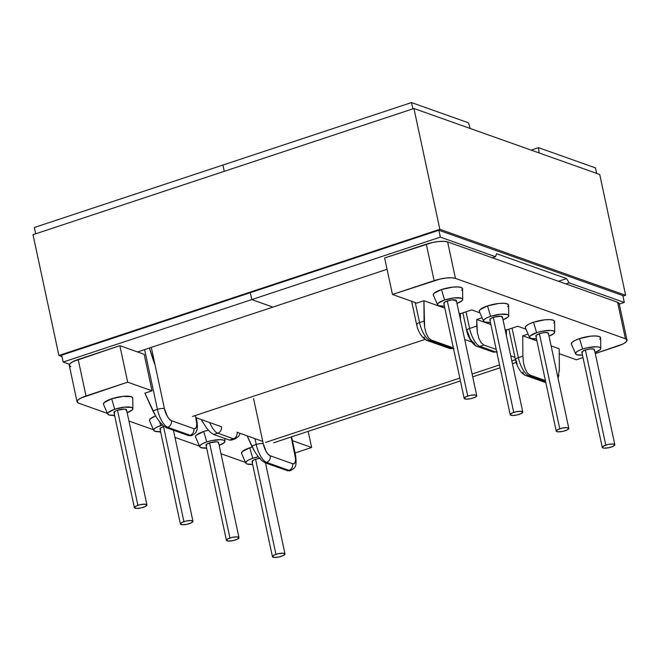 <?xml version="1.0" encoding="UTF-8"?>
<svg xmlns="http://www.w3.org/2000/svg" width="660" height="660" viewBox="0 0 660 660"><rect width="100%" height="100%" fill="white"/><g stroke="black" fill="none" stroke-linecap="round" stroke-linejoin="round"><path stroke-width="0.99" d="M568.804 428.373L566.692 427.622L562.139 428.109L557.807 429.544L556.24 431.087L558.352 431.838L562.906 431.351L567.237 429.916L568.804 428.373L548.419 333.284A6.427 1.666 167.9 0 0 539.377 333.655L559.762 428.752A6.427 1.666 -12.1 0 1 568.804 428.381A6.427 1.666 -12.1 0 1 565.282 430.708A6.427 1.666 -12.1 0 1 556.231 431.079A6.427 1.666 -12.1 0 1 559.762 428.752L539.377 333.655A6.427 1.666 167.9 0 0 535.846 335.981L536.184 335.263L539.377 333.655L544.187 332.615L547.792 332.764L548.419 333.275L548.089 334.001M614.823 444.716L612.711 443.965L608.157 444.452L603.826 445.888L602.258 447.43L604.37 448.181L608.924 447.694L613.255 446.259L614.823 444.716L594.445 349.627A6.427 1.666 167.9 0 0 585.395 349.998L605.781 445.096A6.427 1.666 -12.1 0 1 614.831 444.724A6.427 1.666 -12.1 0 1 611.3 447.051A6.427 1.666 -12.1 0 1 602.258 447.422A6.427 1.666 -12.1 0 1 605.781 445.096L585.395 349.998A6.427 1.666 167.9 0 0 581.872 352.325L582.202 351.607L585.395 349.998L590.205 348.959L593.81 349.107L594.437 349.618L594.107 350.344M554.746 332.112L554.623 321.585A14.966 3.877 167.9 0 0 533.544 322.237L536.605 332.673A12.886 3.341 -12.1 0 1 554.746 332.112A12.886 3.341 -12.1 0 1 549.029 336.121L554.062 333.366L554.73 331.914L553.476 330.883L550.498 330.412L541.365 331.386L536.605 332.673L533.544 322.237L528.99 324.076L526.111 325.99L525.335 327.673M600.773 348.455L600.641 337.928A14.966 3.877 167.9 0 0 579.562 338.58L582.623 349.016A12.886 3.341 -12.1 0 1 600.773 348.455A12.886 3.341 -12.1 0 1 595.048 352.465L600.088 349.709L600.748 348.257L599.494 347.226L596.516 346.756L587.384 347.729L582.623 349.016L579.562 338.58L575.009 340.42L572.129 342.334L571.362 344.017M522.778 412.03L520.666 411.279L516.112 411.766L511.781 413.201L510.213 414.744L512.325 415.495L516.879 415.008L521.21 413.572L522.778 412.03L502.392 316.948A6.427 1.666 167.9 0 0 493.35 317.311L513.736 412.409A6.427 1.666 -12.1 0 1 522.778 412.038A6.427 1.666 -12.1 0 1 519.255 414.364A6.427 1.666 -12.1 0 1 510.213 414.736A6.427 1.666 -12.1 0 1 513.736 412.409L493.35 317.311L500.28 316.189L502.392 316.932L502.062 317.658M447.332 300.968L467.717 396.066A6.427 1.666 -12.1 0 1 476.759 395.695A6.427 1.666 -12.1 0 1 473.236 398.021A6.427 1.666 -12.1 0 1 464.186 398.392A6.427 1.666 -12.1 0 1 467.717 396.066L447.332 300.968L452.133 299.929L456.373 300.589A6.427 1.666 167.9 0 0 447.332 300.968A6.427 1.666 167.9 0 0 443.8 303.295L444.139 302.577L447.332 300.968M507.796 306.702L508.571 305.019L507.111 303.814L503.654 303.27L498.712 303.476L487.517 305.893A14.966 3.877 167.9 0 0 479.374 311.503L483.565 321.156A12.886 3.341 -12.1 0 1 490.578 316.33L487.517 305.893L480.084 309.647L479.317 311.33M508.728 315.769A12.886 3.341 -12.1 0 1 503.002 319.778L508.043 317.023L508.703 315.571L507.449 314.539L500.214 314.251L490.578 316.33A12.886 3.341 -12.1 0 1 508.728 315.769L508.596 305.242A14.966 3.877 167.9 0 0 487.517 305.893L490.578 316.33L486.659 317.914L484.184 319.555L483.516 321.007L484.77 322.047L490.43 322.468A12.886 3.341 -12.1 0 1 483.565 321.156M461.777 290.359L462.544 288.676L461.092 287.471L457.627 286.927L452.694 287.133L441.49 289.55A14.966 3.877 167.9 0 0 433.348 295.16L437.547 304.813A12.886 3.341 -12.1 0 1 444.56 299.986L441.49 289.55L434.057 293.304L433.29 294.987M462.701 299.425A12.886 3.341 -12.1 0 1 456.976 303.435L462.016 300.679L462.677 299.227L461.431 298.196L454.195 297.908L444.56 299.986A12.886 3.341 -12.1 0 1 462.701 299.425L462.577 288.899A14.966 3.877 167.9 0 0 441.49 289.55L444.56 299.986L438.157 303.212L437.497 304.664L438.743 305.704L444.411 306.125A12.886 3.341 -12.1 0 1 437.547 304.813M206.646 445.756L206.027 445.244L206.357 444.518L209.55 442.901A6.427 1.666 167.9 0 0 206.019 445.228L226.413 540.326A6.427 1.666 -12.1 0 1 229.936 537.999L209.55 442.901L216.48 441.779L217.965 442.01L218.592 442.53L218.262 443.256M235.455 539.962A6.427 1.666 -12.1 0 1 226.413 540.326L228.525 541.084L233.079 540.598L237.41 539.17L238.978 537.619A6.427 1.666 -12.1 0 1 235.455 539.962M259.586 458.312A6.427 1.666 167.9 0 0 255.568 459.244L275.954 554.342A6.427 1.666 -12.1 0 1 285.004 553.971A6.427 1.666 -12.1 0 1 281.474 556.306A6.427 1.666 -12.1 0 1 272.432 556.669A6.427 1.666 -12.1 0 1 275.954 554.342L255.568 459.244A6.427 1.666 167.9 0 0 252.046 461.571L253.613 460.036L255.568 459.244L260.378 458.213M199.765 446.754A12.886 3.341 -12.1 0 1 206.778 441.919L202.859 443.504L200.376 445.154L199.716 446.606L200.97 447.637L206.63 448.066A12.886 3.341 -12.1 0 1 199.765 446.754L195.566 437.102A14.966 3.877 167.9 0 1 203.717 431.483L208.329 430.196A14.966 3.877 167.9 0 0 203.717 431.483L206.778 441.919A12.886 3.341 -12.1 0 1 224.928 441.358A12.886 3.341 -12.1 0 1 219.202 445.368L224.235 442.621L224.903 441.169L223.649 440.129L220.671 439.659L211.538 440.632L206.778 441.919L203.717 431.483L196.284 435.237L195.508 436.928M245.784 463.097A12.886 3.341 -12.1 0 1 252.797 458.263L248.878 459.847L246.403 461.497L245.734 462.949L246.988 463.98L252.656 464.409A12.886 3.341 -12.1 0 1 245.784 463.097L241.593 453.445A14.966 3.877 167.9 0 1 249.736 447.827L252.236 447.076A14.966 3.877 167.9 0 0 249.736 447.827L252.797 458.263A12.886 3.341 -12.1 0 1 258.332 456.819L252.797 458.263L249.736 447.827L242.302 451.58L241.535 453.271M160.627 429.412L160 428.901L160.331 428.175L163.523 426.558L183.909 521.656A6.427 1.666 -12.1 0 1 192.959 521.293A6.427 1.666 -12.1 0 1 189.428 523.619A6.427 1.666 -12.1 0 1 180.386 523.982A6.427 1.666 -12.1 0 1 183.909 521.656L163.523 426.558L164.084 426.385A6.427 1.666 167.9 0 0 163.523 426.558A6.427 1.666 167.9 0 0 160 428.885L180.386 523.982L182.498 524.741L187.052 524.255L191.383 522.827L192.951 521.276L190.839 520.534L186.285 521.012L181.954 522.448L180.386 523.99M117.505 410.215L137.89 505.312A6.427 1.666 -12.1 0 1 146.932 504.949A6.427 1.666 -12.1 0 1 143.41 507.276A6.427 1.666 -12.1 0 1 134.359 507.639A6.427 1.666 -12.1 0 1 137.89 505.312L117.505 410.215L124.435 409.093L126.547 409.843A6.427 1.666 167.9 0 0 117.505 410.215A6.427 1.666 167.9 0 0 113.974 412.549L115.549 411.007L117.505 410.215M149.49 420.585L150.257 418.894L155.529 415.924A14.966 3.877 167.9 0 0 149.548 420.758L153.739 430.411A12.886 3.341 -12.1 0 1 160.751 425.576L159.687 421.938L160.751 425.576A12.886 3.341 -12.1 0 1 162.517 425.04L156.832 427.16L154.357 428.81L153.689 430.262L154.943 431.293L160.603 431.722A12.886 3.341 -12.1 0 1 153.739 430.411M132.718 397.922L131.266 396.718L122.867 396.379L111.664 398.797A14.966 3.877 167.9 0 0 103.521 404.415L107.72 414.067A12.886 3.341 -12.1 0 1 114.733 409.233L111.664 398.797L104.239 402.55L103.463 404.242M132.874 408.672A12.886 3.341 -12.1 0 1 127.149 412.682L132.19 409.934L132.858 408.482L131.604 407.443L124.369 407.154L114.733 409.233A12.886 3.341 -12.1 0 1 132.874 408.672L132.751 398.145A14.966 3.877 167.9 0 0 111.664 398.797L114.733 409.233L108.331 412.467L107.671 413.919L108.925 414.95L114.584 415.379A12.886 3.341 -12.1 0 1 107.72 414.067M144.878 393.17L155.917 416.567L159.547 421.765L163.226 425.683L166.402 427.73L188.834 435.691L191.02 435.55L188.834 435.691L166.402 427.73L167.731 427.292L190.154 435.254L188.834 435.691L190.154 435.254A5.354 4.768 -70.4 0 0 193.784 428.637L171.361 420.667L169.389 419.24L167.376 416.452L164.431 408.639L151.297 347.383L164.431 408.639A5.354 1.386 167.9 0 0 157.418 409.382L152.897 410.883L144.878 393.17L152.014 390.811L144.878 393.17M196.804 420.403A5.354 1.386 167.9 0 0 196.276 419.95L195.327 415.503L196.771 423.786L196.465 426.781L195.418 428.488L193.784 428.637L171.361 420.667A10.973 4.109 -108.3 0 1 164.431 408.639A5.354 1.386 -12.1 0 0 157.418 409.382L152.897 410.883L155.917 416.567L159.547 421.765L163.226 425.683L166.402 427.73L167.731 427.292A16.327 6.113 -108.3 0 1 157.418 409.382A16.327 6.113 71.7 0 0 167.731 427.292A5.354 4.768 -70.4 0 0 171.361 420.667A5.354 4.768 109.6 0 1 167.731 427.292L190.154 435.254A16.327 6.113 71.7 0 0 192.076 435.303M77.08 401.858L69.259 365.368A16.285 4.224 167.9 0 1 78.185 359.477L86.014 395.959L127.669 382.165L119.848 345.675L78.185 359.477L86.014 395.959A16.285 4.224 -12.1 0 0 77.08 401.858A16.285 4.224 -12.1 0 0 78.672 403.194L107.431 413.407L78.672 403.194L77.088 401.882L77.921 400.042L81.056 397.972L127.669 382.165L152.014 390.811L144.194 354.321L119.848 345.675L73.235 361.482L70.1 363.561L69.267 365.392L70.851 366.704M113.149 415.437L114.716 415.99L113.149 415.437M128.947 421.047L153.45 429.751L128.947 421.047M159.167 431.78L160.735 432.333L159.167 431.78M174.966 437.39L199.477 446.094L174.966 437.39M205.194 448.123L206.761 448.676L205.194 448.123M220.993 453.733L245.503 462.437L220.993 453.733M292.446 440.674L311.619 447.488L295.078 452.966L311.619 447.488L292.446 440.674M231.14 440.195L235.257 438.834A16.327 6.113 -108.3 0 1 233.425 438.752L217.775 433.191A5.354 4.768 -70.4 0 0 221.405 426.574A5.354 4.768 109.6 0 1 217.775 433.191L213.782 434.511L210.606 432.465L206.926 428.546L201.168 419.529L206.926 428.546L210.606 432.465L213.782 434.511L229.441 440.071L231.627 439.931L229.441 440.071L213.782 434.511L217.775 433.191A16.327 6.113 -108.3 0 1 209.731 422.573A16.327 6.113 71.7 0 0 217.775 433.191L233.425 438.752L229.441 440.071L233.425 438.752A5.354 4.768 -70.4 0 0 237.055 432.127A5.354 4.768 109.6 0 1 233.425 438.752A16.327 6.113 71.7 0 0 235.348 438.801M144.598 349.602L157.418 409.382L144.598 349.602M144.194 354.321L152.014 390.811L127.669 382.165L119.848 345.675L144.194 354.321M191.986 435.336A16.327 6.113 -108.3 0 1 190.154 435.254A5.354 4.768 109.6 0 0 193.784 428.637A10.973 4.109 -108.3 0 0 196.276 419.95A5.354 1.386 -12.1 0 1 196.795 420.387C197.654 425.675 197.563 429.19 196.507 430.947C196.449 432.284 194.939 433.752 191.986 435.336L190.534 435.814M114.601 413.069L113.982 412.558L134.359 507.639M146.932 504.933L144.82 504.19L140.267 504.669L135.935 506.105L134.368 507.647L136.48 508.398L141.034 507.911L145.365 506.484L146.932 504.933L126.547 409.852L126.217 410.57M291.621 436.837L295.622 455.474C297.107 468.064 294.657 467.858 290.804 470.423A16.327 6.113 -108.3 0 1 288.981 470.349A5.354 4.768 -70.4 0 0 292.611 463.724A10.973 4.109 -108.3 0 0 295.094 455.037A5.354 1.386 -12.1 0 1 295.622 455.474A5.354 1.386 167.9 0 0 295.094 455.037L291.225 436.969L295.589 458.873L295.292 461.876L294.245 463.576L292.611 463.724L270.179 455.763L268.207 454.336L266.203 451.547L263.249 443.734A5.354 1.386 167.9 0 0 256.237 444.477L251.716 445.97L254.735 451.654L258.365 456.852L262.045 460.779L265.221 462.825L266.549 462.38A16.327 6.113 -108.3 0 1 256.237 444.477L254.983 438.644L256.237 444.477L251.716 445.97L247.137 435.856L254.735 451.654L258.365 456.852L262.045 460.779L265.221 462.825L287.653 470.786L289.839 470.646L287.653 470.786L265.221 462.825L266.549 462.38L288.981 470.349L287.653 470.786L288.981 470.349A16.327 6.113 71.7 0 0 290.895 470.398M263.249 443.734L253.555 398.508L263.249 443.734A10.973 4.109 -108.3 0 0 270.179 455.763A5.354 4.768 109.6 0 1 266.549 462.38L288.981 470.349A5.354 4.768 109.6 0 0 292.611 463.724L270.179 455.763A5.354 4.768 -70.4 0 1 266.549 462.38A16.327 6.113 71.7 0 1 256.237 444.477A5.354 1.386 -12.1 0 1 263.249 443.734M308.162 431.359L311.619 447.488L308.162 431.359M252.673 462.099L252.046 461.587L272.432 556.669L274.543 557.428L279.097 556.941L283.429 555.514L284.996 553.963L282.884 553.212L278.33 553.699L273.999 555.134L272.432 556.677M238.978 537.628L218.592 442.538A6.427 1.666 167.9 0 0 209.55 442.901L229.936 537.999A6.427 1.666 -12.1 0 1 238.978 537.628L236.866 536.869L232.312 537.356L227.98 538.791L226.413 540.334M462.891 312.848L466.653 330.396A5.354 1.386 -12.1 0 0 467.181 330.833L470.126 338.646L472.139 341.435L474.111 342.87A5.354 4.768 109.6 0 0 477.031 346.351C476.363 346.401 474.87 345.32 472.543 343.101C469.491 339.116 467.528 334.884 466.653 330.396A5.354 1.386 -12.1 0 1 469.598 328.457L466.026 311.809L469.598 328.457A16.327 6.113 71.7 0 0 479.911 346.36L483.895 345.04L481.206 342.837L478.904 338.456L477.353 332.574L476.734 319.489L482.072 317.716L476.734 319.489L490.867 324.505L476.734 319.489L476.776 326.081L469.598 328.457A5.354 1.386 167.9 0 0 466.653 330.371M453.362 347.894L431.194 340.024L428.497 337.813L426.203 333.44L424.644 327.55L423.935 300.737L444.848 308.162L423.935 300.737L416.798 303.105L392.461 294.459L440.129 279.031L446.3 278.025L451.671 277.802L455.441 278.396L447.612 241.907L443.85 241.321L438.471 241.543L432.308 242.542L384.632 257.969L392.461 294.459L434.115 280.657L426.294 244.167L384.632 257.969L392.461 294.459L416.798 303.105L423.935 300.737L424.066 321.057L419.554 322.558L415.264 302.552L419.554 322.558A16.327 6.113 71.7 0 0 429.866 340.461L431.194 340.024L453.362 347.894M459.079 313.219L460.375 313.682L460.416 319.465L460.375 313.682L459.079 313.219M426.946 340.436A5.354 4.768 -70.4 0 0 429.866 340.461A5.354 4.768 109.6 0 1 426.987 340.453L449.419 348.414A5.354 4.768 -70.4 0 0 452.29 348.422L453.395 348.059L452.29 348.422L429.866 340.461L431.194 340.024L428.497 337.813L426.203 333.44L424.644 327.55L424.066 321.057L419.554 322.558A5.354 1.386 167.9 0 0 416.608 324.472M619.171 303.575L617.587 302.263L447.612 241.907L617.587 302.263L625.408 338.753L455.441 278.396L625.408 338.753L626.992 340.065L626.159 341.897L623.023 343.975L595.279 353.529L618.065 345.98A16.285 4.224 -12.1 0 0 627 340.082L619.179 303.6A16.285 4.224 167.9 0 0 617.587 302.263L625.408 338.753A16.285 4.224 -12.1 0 1 627 340.082M583.003 357.596L576.411 359.783L559.235 353.677L576.411 359.783L583.003 357.596M558.847 375.21L558.063 378.296L559.333 369.088L559.202 348.777L551.125 345.906L559.202 348.777L559.309 370.953M536.893 340.849L522.753 335.833L528.091 334.059L522.753 335.833L536.893 340.849M525.979 329.191L517.745 326.263L506.401 330.025L505.098 329.563L506.401 330.025L506.443 335.808L506.401 330.025L517.745 326.263L525.979 329.191M479.952 312.848L471.718 309.928L460.375 313.682L471.718 309.928L479.952 312.848M553.822 323.045L554.59 321.362L553.138 320.158L549.673 319.613L544.739 319.82L533.544 322.237A14.966 3.877 167.9 0 0 525.393 327.847L529.592 337.499A12.886 3.341 -12.1 0 1 536.605 332.673L530.203 335.899L529.543 337.351L530.797 338.39L536.456 338.811A12.886 3.341 -12.1 0 1 529.592 337.499M599.849 339.388L600.616 337.705L599.164 336.501L595.699 335.957L590.758 336.163L579.562 338.58A14.966 3.877 167.9 0 0 571.42 344.19L575.611 353.842A12.886 3.341 -12.1 0 1 582.623 349.016L578.705 350.6L576.23 352.242L575.561 353.694L576.815 354.733L582.475 355.154A12.886 3.341 -12.1 0 1 575.611 353.842M496.213 349.412L483.895 345.04L481.206 342.837L478.904 338.456L477.353 332.574L476.776 326.081L469.598 328.457A16.327 6.113 -108.3 0 0 479.911 346.36L483.895 345.04L496.213 349.412M449.377 348.397A5.354 4.768 109.6 0 0 452.29 348.422A16.327 6.113 71.7 0 0 453.519 348.62A16.327 6.113 -108.3 0 1 452.29 348.422L429.866 340.461A16.327 6.113 -108.3 0 1 419.554 322.558A5.354 1.386 -12.1 0 0 416.617 324.497L411.634 301.265M492.64 351.895A5.354 4.768 109.6 0 0 495.561 351.92A16.327 6.113 71.7 0 0 496.79 352.118A16.327 6.113 -108.3 0 1 495.561 351.92L496.666 351.557L495.561 351.92L479.911 346.36A5.354 4.768 109.6 0 1 477.031 346.351L492.682 351.912A5.354 4.768 -70.4 0 0 495.561 351.92L479.911 346.36A5.354 4.768 -70.4 0 1 476.99 346.335M476.759 395.695L456.373 300.605L456.035 301.315M444.428 303.823L443.8 303.303L464.186 398.392L466.306 399.151L470.861 398.665L475.192 397.229L476.759 395.686L474.647 394.936L470.093 395.423L465.762 396.858L464.194 398.401M490.454 320.166L489.827 319.646L490.157 318.92L493.35 317.311A6.427 1.666 167.9 0 0 489.827 319.638L510.213 414.736M417.136 324.935A5.354 1.386 -12.1 0 1 416.617 324.497C418.258 332.227 421.715 337.54 426.987 340.453A5.354 4.768 109.6 0 1 424.066 336.963M455.441 278.396L447.612 241.907A16.285 4.224 167.9 0 0 426.294 244.167L434.115 280.657A16.285 4.224 -12.1 0 1 455.441 278.396M545.408 380.581L530.013 375.111L527.323 372.908L525.022 368.527L523.471 362.645L522.893 356.152L522.753 335.833L522.893 356.152L518.372 357.646L512.053 328.152L518.372 357.646A16.327 6.113 71.7 0 0 528.685 375.557L530.013 375.111L545.408 380.581M525.772 375.532A5.354 4.768 -70.4 0 0 528.685 375.557L545.622 381.571L528.685 375.557L530.013 375.111L527.323 372.908L525.022 368.527L523.471 362.645L522.893 356.152L518.372 357.646A5.354 1.386 167.9 0 0 515.427 359.568A5.354 1.386 -12.1 0 1 518.372 357.646A16.327 6.113 -108.3 0 0 528.685 375.557A5.354 4.768 109.6 0 1 525.806 375.54A5.354 4.768 109.6 0 1 522.885 372.058M545.853 382.66L525.806 375.54C525.137 375.598 523.644 374.509 521.326 372.289C518.265 368.305 516.302 364.072 515.435 359.584A5.354 1.386 -12.1 0 0 515.955 360.03L517.168 364.114M582.499 352.852L581.872 352.333L602.258 447.422M536.473 336.509L535.854 335.989L556.231 431.079M515.452 359.659L511.813 360.863L515.452 359.659M499.537 364.922L472.106 374.014L499.537 364.922M459.83 378.073L265.609 442.414L459.83 378.073M514.965 357.39L510.741 355.888L514.965 357.39M471.677 342.02L464.722 339.545L471.677 342.02M424.99 339.43L192.481 416.443L424.99 339.43M195.773 417.615L221.438 426.723L195.773 417.615M237.088 432.284L262.754 441.4L237.088 432.284M154.712 364.031L149.449 347.993A72.418 27.126 71.7 0 0 155.067 364.963M569.118 282.843L565.9 283.907L569.118 282.843L624.302 302.445L569.118 282.843L566.585 278.586L569.118 282.843M619.286 304.103L624.302 302.445L619.286 304.103M558.476 281.267L566.585 278.586L558.476 281.267M468.435 122.793L411.502 102.572L222.915 165.041L224.268 171.328L222.915 165.041L34.328 227.502L35.681 233.797L34.328 227.502L222.915 165.041L224.268 171.328L222.915 165.041L411.502 102.572L412.855 108.859L411.502 102.572L468.435 122.793L470.201 128.477L468.435 122.793M595.46 167.896L538.527 147.675L531.152 150.117L538.527 147.675L539.105 152.947L538.527 147.675L595.46 167.896L596.632 173.374L595.46 167.896M492.319 257.779L495.536 256.715L440.352 237.121L251.765 299.59L272.918 307.098L387.065 269.288L272.918 307.098L251.765 299.59L440.352 237.121L495.536 256.715L496.502 253.696L566.585 278.586L496.502 253.696L495.536 256.715L492.319 257.779M622.826 295.564L624.302 302.445L622.826 295.564L438.875 230.241L440.352 237.121L438.875 230.241L61.702 355.171L438.875 230.241L622.826 295.564M250.288 292.71L251.765 299.59L250.288 292.71L251.765 299.59L63.178 362.051L69.498 364.295L63.178 362.051L251.765 299.59L272.918 307.098L251.765 299.59L250.288 292.71M599.734 174.479L413.944 108.496L439.84 229.292L625.63 295.267L599.734 174.479L625.63 295.267L622.949 296.15L625.63 295.267L439.84 229.292L413.944 108.496L33 234.679L58.897 355.468L439.84 229.292L58.897 355.468L33 234.679L413.944 108.496L599.734 174.479M61.999 356.573L58.897 355.468L61.999 356.573M137.511 351.945L272.918 307.098L137.511 351.945M61.702 355.171L63.178 362.051L61.702 355.171M224.887 438.454L224.92 441.326M173.431 430.229L192.959 521.293M196.243 417.78L196.795 420.387M290.804 470.423L289.352 470.91M265.477 462.907L285.004 553.971M235.257 438.834L238.623 436.433L240.157 433.372M449.419 348.414L454.121 348.505M492.682 351.912L497.392 352.003M508.918 329.191L515.435 359.584M273.718 442.769L460.441 380.919M472.717 376.852L500.14 367.768M512.416 363.701L516.186 362.455"/></g></svg>
